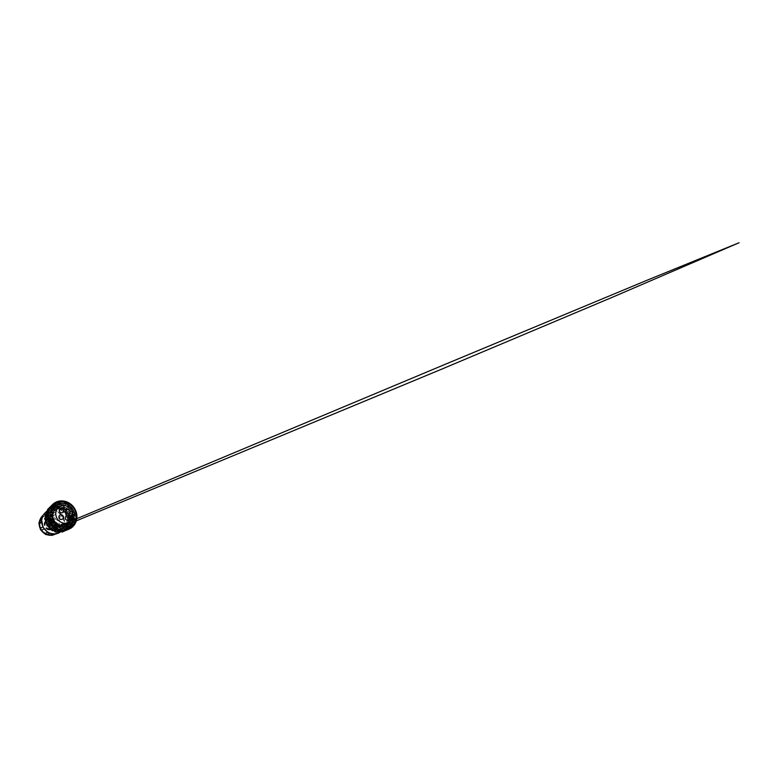 <?xml version="1.0" encoding="UTF-8"?>
<svg xmlns="http://www.w3.org/2000/svg" width="778" height="778" viewBox="0 0 778 778"><rect width="100%" height="100%" fill="white"/><g stroke="black" fill="none" stroke-linecap="round" stroke-linejoin="round"><path stroke-width="0.58" stroke-dasharray="3.89 2.92" d="M50.259 527.591A3.773 3.443 -124.5 0 1 48.324 520.852A3.773 3.443 -124.5 0 1 53.857 523.195A3.773 3.443 -124.5 0 1 50.259 527.591M53.157 518.605A3.773 3.443 55.5 0 0 49.568 523.001A3.773 3.443 55.5 0 0 55.092 525.345A3.773 3.443 55.5 0 0 53.157 518.605M50.162 529.41A5.66 5.154 -124.5 0 1 45.367 525.101A5.66 5.154 -124.5 0 1 47.254 519.296A5.66 5.154 -124.5 0 1 50.755 518.508A5.66 5.154 -124.5 0 1 55.549 522.816A5.66 5.154 -124.5 0 1 53.663 528.622A5.66 5.154 -124.5 0 1 50.162 529.41M49.627 529.779A5.66 5.154 -124.5 0 1 44.832 525.471A5.66 5.154 -124.5 0 1 46.719 519.665A5.66 5.154 -124.5 0 1 50.22 518.877A5.66 5.154 -124.5 0 1 55.014 523.186A5.66 5.154 -124.5 0 1 53.128 528.991A5.66 5.154 -124.5 0 1 49.627 529.779M49.646 529.487A5.358 4.882 -124.5 0 1 46.884 519.908A5.358 4.882 -124.5 0 1 54.752 523.244A5.358 4.882 -124.5 0 1 49.646 529.487M48.888 530.003A5.358 4.882 -124.5 0 1 46.135 520.433A5.358 4.882 -124.5 0 1 53.993 523.769A5.358 4.882 -124.5 0 1 48.888 530.003M58.681 526.706L57.436 520.638L53.04 516.184L46.291 515.192L42.041 517.633L39.649 522.991L40.894 529.05L45.299 533.514L48.635 534.632L52.048 534.496L56.852 531.393L58.681 526.706L59.459 527.26L64.282 524.829A11.991 10.931 -124.5 0 1 62.493 529.439L62.123 530.392A12.263 11.174 55.5 0 0 64.7 523.779A12.263 11.174 55.5 0 0 62.872 516.514A12.263 11.174 55.5 0 0 57.348 511.379A12.263 11.174 55.5 0 0 53.818 510.28A12.263 11.174 55.5 0 0 50.23 510.339A12.263 11.174 55.5 0 0 46.233 511.982A12.263 11.174 55.5 0 0 45.863 512.255M60.13 532.191A12.263 11.174 55.5 0 0 62.123 530.392L61.608 530.81C60.256 532.191 58.642 533.115 56.755 533.601L54.995 533.747A11.991 10.931 -124.5 0 1 52.505 533.669A11.991 10.931 -124.5 0 1 50.035 533.018L48.431 532.376L43.49 527.659L41.818 519.723C42.051 517.72 42.751 515.931 43.899 514.365L44.754 513.373C46.106 511.992 47.721 511.058 49.607 510.582L50.91 510.339C52.855 510.115 54.781 510.397 56.677 511.185L62.415 515.95L63.125 517.642A11.991 10.931 -124.5 0 1 64.399 522.709L58.729 525.782M46.135 533.912L46.68 534.603M54.265 534.009L49.782 533.134M63.144 517.185L64.545 524.45C64.311 526.463 63.611 528.243 62.454 529.808M56.755 533.601L52.982 534.856A10.853 9.89 55.5 0 0 53.507 534.68A10.853 9.89 55.5 0 0 56.59 532.784L56.288 532.055L56.59 532.784L61.18 530.975A11.991 10.931 -124.5 0 1 57.689 533.154A11.991 10.931 -124.5 0 1 57.008 533.377L56.133 533.834M57.932 511.798L58.155 512.177A11.991 10.931 -124.5 0 1 62.007 515.746L62.415 515.95M56.706 529.361A10.464 9.531 -124.5 0 1 47.837 521.396A10.464 9.531 -124.5 0 1 51.329 510.669A10.464 9.531 -124.5 0 1 57.796 509.22A10.464 9.531 -124.5 0 1 66.665 517.175A10.464 9.531 -124.5 0 1 63.174 527.912A10.464 9.531 -124.5 0 1 56.706 529.361M58.175 508.958A10.464 9.531 -124.5 0 1 67.044 516.923A10.464 9.531 -124.5 0 1 63.553 527.649A10.464 9.531 -124.5 0 1 57.086 529.098A10.464 9.531 -124.5 0 1 48.207 521.143A10.464 9.531 -124.5 0 1 51.698 510.407A10.464 9.531 -124.5 0 1 58.175 508.958M50.91 510.339L51.26 510.504A11.991 10.931 -124.5 0 1 56.22 511.234L56.677 511.185M62.007 515.746L57.339 518.838L56.95 519.821M53.04 516.184L58.155 512.177M57.436 520.638L58.476 520.754L63.125 517.642M62.493 529.439L56.852 531.393M47.896 532.171L48.11 532.074A11.991 10.931 -124.5 0 1 44.249 528.495L44.103 528.602M42.975 526.716L43.13 526.599A11.991 10.931 -124.5 0 1 41.856 521.542L41.662 521.737M41.72 519.675L41.973 519.422A11.991 10.931 -124.5 0 1 43.772 514.812L42.868 515.843M44.754 513.373L45.075 513.276A11.991 10.931 -124.5 0 1 49.257 510.874L49.607 510.582M56.22 511.234L52.068 514.803L52.204 515.775M47.157 515.036L51.26 510.504M56.59 532.784A2.12 1.926 55.5 0 0 57.912 531.238A10.853 9.89 55.5 0 0 59.459 527.26A2.12 1.926 55.5 0 0 59.575 525.121A10.853 9.89 55.5 0 0 58.476 520.754A2.12 1.926 55.5 0 0 57.339 518.838A10.853 9.89 55.5 0 0 54.022 515.756A2.12 1.926 55.5 0 0 52.068 514.803A10.853 9.89 55.5 0 0 47.789 514.18A2.12 1.926 55.5 0 0 45.766 514.55L46.291 515.192L45.766 514.55A10.853 9.89 55.5 0 0 42.168 516.621L45.075 513.276M52.437 535.235L52.739 535.06A2.12 1.926 55.5 0 0 52.982 534.856L52.048 534.496M49.257 510.874L46.009 514.346M50.871 508.54L51.708 507.499L51.008 506.993L50.239 507.217L50.152 508.452A12.954 11.806 55.5 0 0 49.17 509.269L48.829 510.242L50.871 508.54L50.152 508.452L50.871 508.54M51.144 508.374L54.655 506.507C54.353 505.34 52.534 505.671 52.836 506.828L53.585 507.324L52.875 506.993A12.954 11.806 55.5 0 0 51.698 507.509L54.878 504.426A13.693 12.477 -124.5 0 1 56.22 503.852L56.541 502.724L57.309 502.52L57.98 503.366L54.655 506.507A12.954 11.806 55.5 0 1 55.928 506.352L59.799 502.345L56.21 505.574L56.58 506.896C56.065 506.731 56.152 505.895 56.668 505.933C57.193 505.904 57.397 506.75 56.911 506.906L57.805 506.371C57.805 505.194 55.928 505.01 55.938 506.186L59.439 503.026M56.911 506.906L59.643 507.305C59.177 507.013 59.468 506.245 59.974 506.42C60.49 506.527 60.49 507.382 59.964 507.392L60.956 507.081C61.258 505.972 59.449 505.301 59.157 506.41L62.843 503.269M59.964 507.392L62.561 508.501C62.182 508.102 62.658 507.46 63.115 507.762C63.602 508.005 63.378 508.812 62.862 508.676L63.903 508.598C64.477 507.645 62.853 506.517 62.289 507.48L62.201 507.626A12.954 11.806 55.5 0 0 60.947 507.091M62.862 508.676L65.148 510.426C64.866 509.95 65.508 509.464 65.887 509.872C66.305 510.232 65.877 510.932 65.401 510.669L66.422 510.825C67.229 510.076 65.916 508.588 65.109 509.337L69.164 506.352L70.574 506.332L70.428 507.878L66.422 510.825M65.401 510.669L67.229 512.935C67.073 512.401 67.822 512.119 68.094 512.605C68.415 513.062 67.822 513.606 67.414 513.227L68.357 513.597C69.349 513.12 68.415 511.36 67.433 511.846L71.566 509.045L72.986 509.318L72.655 510.679L68.347 513.606M67.414 513.227L68.649 515.853C68.629 515.318 69.437 515.25 69.582 515.785C69.787 516.291 69.067 516.65 68.756 516.184L69.573 516.738C70.672 516.553 70.195 514.647 69.096 514.832L68.941 514.88A12.954 11.806 55.5 0 0 68.338 513.606L68.357 513.597M69.32 518.994L69.826 518.099A12.954 11.806 55.5 0 0 69.553 516.748L68.756 516.184L69.32 518.994C69.427 518.479 70.253 518.634 70.263 519.179C70.331 519.714 69.534 519.86 69.339 519.334L69.981 520.025L69.339 519.334L69.193 522.135C69.437 521.678 70.205 522.048 70.078 522.563C69.757 523.069 69.437 523.03 69.125 522.466L69.563 523.234C70.662 523.662 71.158 521.853 70.059 521.425L69.894 521.386A12.954 11.806 55.5 0 0 69.971 520.035C71.119 520.151 71.129 518.226 70.001 518.099L74.085 515.649L75.349 516.504L69.923 520.035M74.231 517.584A13.693 12.477 -124.5 0 1 74.143 519.12L75.155 520.2L73.803 520.978A13.693 12.477 -124.5 0 1 73.336 522.408L74.027 523.643L72.724 524.168L73.531 524.08L68.338 526.152C69.32 526.862 70.263 525.276 69.291 524.576L69.135 524.498A12.954 11.806 55.5 0 0 69.543 523.244L69.125 522.466L68.338 526.152L68.133 525.364L66.422 527.824L66.383 528.583L67.472 528.816L66.334 528.563M63.815 530.333L65.089 530.8L65.401 529.4A12.954 11.806 55.5 0 0 66.383 528.583L66.422 527.824L64.107 529.692L63.864 530.353L64.73 530.878M71.858 525.461A13.926 12.691 55.5 0 0 72.724 524.168L72.519 524.071A13.693 12.477 -124.5 0 1 71.702 525.286L71.732 526.803L70.487 526.638A13.693 12.477 -124.5 0 1 69.368 527.572L69.261 528.875L67.822 528.525A13.693 12.477 -124.5 0 1 67.423 528.719A13.693 12.477 -124.5 0 1 66.48 529.098L62.678 530.859A12.954 11.806 55.5 0 0 63.524 530.508A12.954 11.806 55.5 0 0 63.864 530.353L64.107 529.692L61.005 531.52M61.355 530.829L58.681 531.16C59.186 531.325 59.109 532.171 58.583 532.133C58.068 532.162 57.854 531.306 58.35 531.16L56.395 531.286M58.35 531.16L55.617 530.761C56.084 531.053 55.783 531.821 55.277 531.646C54.761 531.53 54.771 530.674 55.287 530.664L54.606 530.761M55.287 530.664L52.69 529.555C53.079 529.954 52.593 530.606 52.136 530.304C51.649 530.061 51.873 529.254 52.389 529.38L50.103 527.64C50.385 528.116 49.743 528.602 49.364 528.194C48.956 527.824 49.374 527.134 49.85 527.396L48.032 525.131C48.187 525.656 47.429 525.938 47.157 525.451C46.845 525.004 47.429 524.46 47.837 524.829L46.602 522.203C46.631 522.748 45.814 522.816 45.669 522.281C45.464 521.766 46.194 521.416 46.495 521.873L45.941 519.072C45.824 519.587 44.998 519.422 44.988 518.887C44.92 518.352 45.727 518.206 45.912 518.731L46.067 515.931C45.824 516.388 45.046 516.009 45.173 515.503C45.494 514.997 45.814 515.026 46.126 515.6L47.244 511.681L46.126 511.768M47.118 512.702L48.829 510.242M50.959 535.225L51.183 534.651L50.959 535.225M44.735 533.65L45.299 533.514M41.409 530.567L41.38 529.867M40.894 529.05L40.252 528.68M42.041 517.633L42.168 516.621A2.12 1.926 55.5 0 0 41.623 516.874L41.351 517.098M39.649 522.991L39.299 522.145L39.649 522.991M40.845 518.167L41.477 518.304L40.845 518.167M48.615 510.475L50.998 507.655L51.066 506.07L52.214 506.303L49.179 509.259L47.866 509.191M47.701 510.261L47.964 510.611A12.954 11.806 55.5 0 0 47.234 511.7L47.944 510.631M46.981 512.994L46.417 513.354M46.067 515.931L45.659 516.475L44.978 515.979C44.706 515.726 44.823 514.044 45.649 516.485L45.649 516.485M45.153 514.783L48.897 511.963A13.693 12.477 -124.5 0 1 49.364 510.533L49.053 509.045L50.171 508.87L47.244 511.681M45.941 519.072L45.708 519.762M46.602 522.203L46.622 522.981L46.602 522.203M48.265 525.928L48.032 525.131L48.226 525.957M50.463 528.505L52.923 526.677M50.57 528.398L50.103 527.64L50.57 528.398A12.954 11.806 55.5 0 0 50.599 528.427M52.69 529.555L53.351 530.226L52.69 529.555M59.848 529.672L56.444 531.286L59.323 530.226M56.444 531.286L57.105 531.403M66.529 529.254L66.12 530.217L64.72 529.575A13.693 12.477 -124.5 0 1 63.251 529.76L62.58 530.664L61.384 529.74A13.693 12.477 -124.5 0 1 60.635 529.653A13.693 12.477 -124.5 0 1 59.887 529.526M63.251 529.925L59.624 531.5A12.954 11.806 55.5 0 0 60.917 531.335L64.72 529.575M58.681 531.16L60.908 531.345M61.666 530.742L66.48 529.098M64.38 529.517L69.368 527.572M71.732 526.803L67.472 528.816L67.608 527.231A12.954 11.806 55.5 0 0 68.328 526.161L72.519 524.071M66.636 527.581L67.608 527.231M68.279 525.062L69.135 524.498M73.521 522.534A13.926 12.691 55.5 0 0 74.017 521.027L69.563 523.234L73.803 520.978M69.193 522.135L69.894 521.386M68.649 515.853L68.941 514.88M73.375 512.206A13.926 12.691 55.5 0 0 72.655 510.679L72.49 510.806A13.693 12.477 -124.5 0 1 73.161 512.245L74.61 512.79L74.036 514.005L69.573 516.738L73.784 514.112A13.693 12.477 -124.5 0 1 74.085 515.649M67.229 512.935L67.287 511.924A12.954 11.806 55.5 0 0 66.412 510.835M71.566 509.045L67.307 511.914M65.148 510.426L64.992 509.454A12.954 11.806 55.5 0 0 63.884 508.608L67.754 505.535A13.693 12.477 -124.5 0 1 69.018 506.497M65.148 509.308L69.164 506.361L64.992 509.454M62.201 507.626L62.561 508.501L62.289 507.48L66.334 504.222L62.454 507.295M59.109 506.566L59.643 507.305L57.796 506.381L61.316 503.201A13.693 12.477 -124.5 0 1 62.814 503.424M53.896 507.237L56.58 506.896L55.928 506.352M56.172 503.687L52.836 506.828L53.079 505.982L52.875 507.061M52.214 506.303A13.693 12.477 -124.5 0 1 53.332 505.369L53.565 503.988L54.878 504.426M49.102 508.929L49.977 508.773A13.926 12.691 55.5 0 1 50.842 507.48M47.74 515.795L48.469 515.357A13.693 12.477 -124.5 0 1 48.547 513.82L47.925 512.478L48.897 511.963M47.983 512.187L48.683 511.924A13.926 12.691 55.5 0 1 49.179 510.407M48.362 519.412L48.917 518.829A13.693 12.477 -124.5 0 1 48.606 517.292L47.808 516.709M48.469 515.357L45.601 517.817A12.954 11.806 55.5 0 1 45.591 517.506M49.85 522.855L50.21 522.145A13.693 12.477 -124.5 0 1 49.539 520.706L48.713 520.443M48.917 518.829L48.285 519.325M52.126 525.899L52.262 525.072A13.693 12.477 -124.5 0 1 51.27 523.827L50.463 523.827M49.325 520.745A13.926 12.691 55.5 0 0 50.045 522.271L49.627 522.553M52.262 525.072L51.649 525.451M58.554 529.974L58.049 529.001A13.693 12.477 -124.5 0 1 56.629 528.388L55.928 528.846M55.082 528.34L54.937 527.406L54.227 527.805M58.049 529.001L57.125 529.478M64.807 529.789A13.926 12.691 55.5 0 1 63.251 529.983L62.775 530.664M61.384 529.74L60.032 530.392M67.958 528.709A13.926 12.691 55.5 0 1 66.538 529.322L66.091 530.246M70.448 519.918L74.445 517.574A13.926 12.691 55.5 0 1 74.357 519.198M57.893 503.152A13.926 12.691 55.5 0 1 59.449 502.958L60.499 502.024L61.277 502.977A13.926 12.691 55.5 0 1 62.075 503.074A13.926 12.691 55.5 0 1 62.872 503.21L64.107 502.549L64.671 503.726A13.926 12.691 55.5 0 1 66.179 504.368L67.54 504.018L67.754 505.535M67.822 528.525L63.874 530.343M70.487 526.638L66.402 528.573M74.309 515.678A13.926 12.691 55.5 0 0 73.978 514.044L73.784 514.112M69.125 506.39L69.164 506.352A13.926 12.691 55.5 0 0 67.842 505.34M64.671 503.726L60.956 507.081M50.162 508.442L53.332 505.369M56.22 503.852L52.885 506.984M50.171 508.87A13.693 12.477 -124.5 0 1 50.998 507.655M48.071 511.778L49.364 510.533M47.691 514.608L48.547 513.82M47.944 517.866L48.606 517.292M48.946 521.163L49.539 520.706M54.937 527.406A13.693 12.477 -124.5 0 1 53.682 526.453M53.371 530.226L56.629 528.388M59.643 531.491L63.251 529.76M67.618 527.221L71.702 525.286M69.154 524.489L73.336 522.408M69.903 521.377L74.143 519.12M68.95 514.861L73.161 512.245M70.428 507.878A13.693 12.477 -124.5 0 1 71.43 509.113M64.652 503.94A13.693 12.477 -124.5 0 1 66.072 504.552L66.149 504.416M62.211 507.616L66.072 504.552M57.98 503.366A13.693 12.477 -124.5 0 1 59.449 503.181M51.484 514.491L51.192 515.736L49.656 516.796A12.351 11.252 55.5 0 0 60.567 528.457A12.351 11.252 55.5 0 0 68.201 526.745A12.351 11.252 55.5 0 0 69.106 526.045M74.299 515.289L72.762 516.349A12.351 11.252 55.5 0 0 72.665 515.6M72.471 514.647A12.351 11.252 55.5 0 0 65.002 505.603M55.189 505.797A12.351 11.252 55.5 0 0 54.217 506.39A12.351 11.252 55.5 0 0 49.86 512.994L51.397 511.934L51.581 512.673L51.688 511.982M70.837 520.842A10.824 9.861 55.5 0 0 71.372 518.06A10.824 9.861 55.5 0 0 60.674 506.05M51.484 511.905L51.698 511.943A10.824 9.861 55.5 0 0 51.037 515.085A10.824 9.861 55.5 0 0 62.045 527.095M72.762 516.349L71.78 516.203L71.586 519.899M49.656 516.796L50.628 516.932L50.842 513.14L49.86 512.994M56.191 508.9A9.161 8.344 -124.5 0 1 61.861 507.635A9.161 8.344 -124.5 0 1 69.981 517.71A9.161 8.344 -124.5 0 1 66.568 524.002M71.839 515.085L70.02 516.339A9.161 8.344 -124.5 0 1 69.874 518.975L72.801 516.962M50.842 513.14L52.379 512.08M51.64 516.242L50.628 516.932M71.78 516.164L68.639 518.323L69.874 518.975M70.02 516.339L68.736 516.621L68.639 518.323M68.736 516.621L71.877 514.462M70.915 517.049A0.622 0.564 55.5 0 0 70.603 515.94A0.622 0.564 55.5 0 0 70.215 516.028M66.383 509.551A2.422 2.208 55.5 0 0 67.443 513.976A2.422 2.208 55.5 0 0 69.106 513.519M60.062 508.627A2.422 2.208 55.5 0 0 61.131 513.052A2.422 2.208 55.5 0 0 62.794 512.595M59.702 515.231A2.422 2.208 55.5 0 0 60.772 519.655A2.422 2.208 55.5 0 0 62.435 519.198M66.023 516.154A2.422 2.208 55.5 0 0 67.083 520.589A2.422 2.208 55.5 0 0 68.746 520.122M45.542 516.456A12.263 11.174 -124.5 0 1 49.957 509.425A12.263 11.174 -124.5 0 1 57.543 507.723A12.263 11.174 -124.5 0 1 67.939 517.059A12.263 11.174 -124.5 0 1 63.845 529.633A12.263 11.174 -124.5 0 1 57.309 531.442M56.998 531.423A12.263 11.174 -124.5 0 1 56.259 531.335A12.263 11.174 -124.5 0 1 54.596 530.966M57.835 508.472A11.232 10.24 -124.5 0 1 67.803 520.832A11.232 10.24 -124.5 0 1 56.668 530.1A11.232 10.24 -124.5 0 1 46.699 517.74A11.232 10.24 -124.5 0 1 57.835 508.472M53.264 530.479A12.263 11.174 -124.5 0 1 51.552 529.575M50.249 528.641A12.263 11.174 -124.5 0 1 48.926 527.396M47.847 526.074A12.263 11.174 -124.5 0 1 46.904 524.557M46.203 523.02A12.263 11.174 -124.5 0 1 45.678 521.26M45.425 519.723A12.263 11.174 -124.5 0 1 45.396 517.681M46.272 513.752A12.954 11.806 55.5 0 0 46.009 514.608M50.084 508.297L53.254 505.233M47.847 510.494L50.881 507.538M48.148 511.486L49.228 510.446M47.701 514.414L48.401 513.772M47.915 517.74L48.45 517.282M55.919 528.884L56.551 528.525M52.116 504.99A14.782 13.469 -124.5 0 1 62.386 502.063A14.782 13.469 -124.5 0 1 75.116 514.064A14.782 13.469 -124.5 0 1 68.765 529.205M59.828 529.73A13.926 12.691 55.5 0 0 60.626 529.876A13.926 12.691 55.5 0 0 61.423 529.964M69.475 527.776A13.926 12.691 55.5 0 0 70.662 526.794M71.625 509.026A13.926 12.691 55.5 0 0 70.565 507.703M65.498 529.546L69.446 527.717M67.735 527.348L71.819 525.413M69.291 524.576L73.472 522.495M70.059 521.425L74.299 519.169M70.001 518.099L74.25 515.658M69.096 514.832L73.317 512.206M56.162 503.629A13.926 12.691 55.5 0 0 54.742 504.241M53.225 505.165A13.926 12.691 55.5 0 0 52.038 506.157M48.343 513.743A13.926 12.691 55.5 0 0 48.255 515.376M48.392 517.273A13.926 12.691 55.5 0 0 48.713 518.907M51.076 523.925A13.926 12.691 55.5 0 0 52.136 525.238M53.526 526.589A13.926 12.691 55.5 0 0 54.859 527.61M56.512 528.573A13.926 12.691 55.5 0 0 58.029 529.225M50.823 519.13L48.324 520.852M46.719 519.665L47.254 519.296M46.135 520.433L46.884 519.908M50.035 533.018L55.005 533.747M60.995 531.598L63.845 529.633C68.056 526.852 69.67 520.842 67.618 515.833C65.994 511.574 61.968 508.287 57.64 507.694C54.81 507.314 52.252 507.888 49.957 509.425L46.233 511.982M57.008 533.377L52.982 534.856M44.249 528.476L48.129 532.084M41.866 521.523L43.14 526.609M43.772 514.803L41.973 519.422M61.423 530.888L56.784 532.726M56.551 532.804L57.134 532.531M50.152 508.501L50.239 507.217L53.565 503.988M47.954 510.66C47.905 510.66 47.448 510.057 47.954 510.66L47.672 510.29M46.408 513.373L46.096 513.14C45.951 513.013 45.464 511.846 46.408 513.373L46.096 513.14C45.951 513.013 45.464 511.846 46.408 513.373L46.096 513.14C45.951 513.013 45.464 511.846 46.408 513.373L45.99 514.657M44.988 515.931L45.649 516.456M53.332 530.236L76.322 520.842M74.814 519.519L69.398 521.805M68.318 522.252L64.7 523.769M54.849 527.912L51.669 529.244M62.678 530.859L67.423 528.719M69.232 526.229L68.26 526.142M70.244 523.186L69.485 523.234M59.089 506.624L59.41 506.021M55.919 506.42L56.21 505.574M52.204 529.264L52.962 528.748M50.142 522.184L49.617 522.553M69.261 528.875L66.607 530.1M72.548 510.767L68.415 513.568M56.541 502.724L53.089 505.982M53.128 528.991L53.663 528.622M68.201 526.745L70.088 525.451M54.217 506.39L56.104 505.097M70.983 520.677L71.391 515.756L69.903 511.564L66.937 508.219L60.869 505.972M55.092 525.345L52.593 527.066"/><path stroke-width="1.17" d="M46.135 533.912L46.68 534.603L46.135 533.912M50.035 533.018L46.68 534.603A2.12 1.926 55.5 0 1 44.735 533.65L45.299 533.514M45.863 512.255A12.263 11.174 55.5 0 0 44.239 513.781A12.263 11.174 55.5 0 0 41.662 520.404A12.263 11.174 55.5 0 0 43.49 527.659A12.263 11.174 55.5 0 0 49.014 532.794A12.263 11.174 55.5 0 0 52.544 533.893A12.263 11.174 55.5 0 0 56.133 533.834A12.263 11.174 55.5 0 0 60.13 532.191L60.995 531.598M40.816 518.236L41.623 516.874A2.12 1.926 55.5 0 0 41.292 517.166L44.754 513.373M46.651 534.612L52.739 535.06A2.12 1.926 55.5 0 1 50.959 535.225L54.995 533.747M48.11 532.074L44.735 533.65A10.853 9.89 55.5 0 1 41.409 530.567L41.38 529.867L41.409 530.567L44.249 528.495M41.856 521.542L39.182 524.284A10.853 9.89 55.5 0 0 40.281 528.651L43.13 526.599M42.868 515.843L40.845 518.167L41.477 518.304M39.649 522.991L39.299 522.145L41.973 519.422M46.68 534.603A10.853 9.89 -124.5 0 0 48.81 535.147A10.853 9.89 -124.5 0 0 50.959 535.225L51.183 534.651M46.67 534.612L41.38 530.586L40.281 528.651A2.12 1.926 55.5 0 0 41.409 530.567M41.292 517.166A2.12 1.926 55.5 0 0 40.845 518.167A10.853 9.89 55.5 0 0 39.299 522.145A2.12 1.926 55.5 0 0 39.182 524.284M47.701 510.261L47.866 509.191C47.75 509.279 47.244 509.872 47.954 510.66M46.981 512.994L48.071 511.778M49.199 508.831L46.126 511.768L46.427 513.344A12.954 11.806 55.5 0 0 46.272 513.752M46.019 514.598C44.891 514.19 44.395 516.009 45.513 516.417L46.067 515.931L45.659 516.475A12.954 11.806 55.5 0 0 45.591 517.506M45.941 519.072L45.727 519.753A12.954 11.806 55.5 0 0 45.98 521.027M47.905 515.532L45.601 517.817C44.434 517.71 44.414 519.636 45.581 519.743L44.696 518.965L45.99 521.172M48.596 518.984L46.009 521.104C44.881 521.299 45.348 523.215 46.476 523.01L49.539 520.706M45.425 519.723A12.263 11.174 -124.5 0 0 45.678 521.26L45.387 522.349L46.612 522.981L46.602 522.203L46.622 522.981A12.954 11.806 55.5 0 0 47.215 524.246C46.203 524.742 47.127 526.502 48.139 525.996L51.27 523.827M53.488 526.618L50.463 528.505C49.636 529.273 48.324 527.776 49.16 527.017L49.85 527.396L49.15 527.017A12.954 11.806 55.5 0 1 48.265 525.928L46.923 525.607L47.147 524.284L50.21 522.145M49.15 527.017L52.262 525.072M52.389 529.38L51.679 529.235C51.076 530.217 52.69 531.345 53.293 530.363L52.418 530.684L53.332 530.236M55.287 530.664L54.606 530.761C54.295 531.88 56.104 532.56 56.415 531.432L59.498 530.139M58.35 531.16L57.767 531.481C57.747 532.667 59.624 532.852 59.643 531.656L58.7 532.502L57.747 531.481L60.032 530.392M62.736 531.014L62.25 532.026L61.005 531.52M65.089 530.8L66.607 530.1M47.808 516.709L47.74 515.795M48.713 520.443L48.362 519.412M48.917 518.829L46.009 521.104M50.463 523.827L52.126 525.899M51.076 523.925L50.093 523.361L50.045 522.271M48.518 520.064L49.85 522.855M52.923 526.677L52.369 526.22M55.928 528.846L55.082 528.34M54.937 527.406L51.679 529.235A12.954 11.806 55.5 0 1 50.599 528.427M59.828 529.73L58.972 530.129L58.029 529.225M57.125 529.478L54.616 530.761A12.954 11.806 55.5 0 1 53.546 530.324M63.825 501.82L67.472 502.889L71.557 505.661C74.28 508.219 76.487 512.478 76.225 517.195L75.641 520.453L73.492 524.498L70.39 527.192L66.276 528.7L60.519 528.32L54.635 524.887C51.902 522.33 49.704 518.07 49.967 513.354L51.854 507.246L54.693 504.105L59.906 501.849L63.825 501.82M48.11 512.07L45.153 514.783L44.939 515.872C44.959 516.368 45.688 515.221 45.649 516.485L44.978 515.979C44.706 515.726 44.823 514.044 45.649 516.485L47.691 514.608M45.737 519.743L48.606 517.292M71.586 519.899L73.113 518.945L73.521 517.72L73.414 515.124L71.819 516.184M69.106 526.045A12.351 11.252 55.5 0 0 72.558 520.151L74.61 517.876A12.351 11.252 -124.5 0 1 70.088 525.451A12.351 11.252 -124.5 0 1 62.454 527.163A12.351 11.252 -124.5 0 1 51.484 514.491L52.573 514.647L51.64 516.242M51.688 511.982L52.476 512.05L52.573 514.647M52.671 512.828L51.581 512.673A12.351 11.252 -124.5 0 1 56.104 505.097A12.351 11.252 -124.5 0 1 68.163 504.961A12.351 11.252 -124.5 0 1 74.707 516.057L73.502 515.172M73.618 515.902L74.707 516.057L74.299 515.289M72.665 515.6A12.351 11.252 55.5 0 0 72.471 514.647M65.002 505.603A12.351 11.252 55.5 0 0 55.189 505.797M60.674 506.05A10.824 9.861 55.5 0 0 52.107 511.049A10.824 9.861 55.5 0 0 51.708 511.943L52.476 512.05M62.045 527.095A10.824 9.861 55.5 0 0 63.106 527.037A10.824 9.861 55.5 0 0 70.837 520.842M71.576 520.005L72.558 520.151M72.471 516.534L71.78 516.164L71.877 514.462L72.587 514.307L72.801 516.962A9.161 8.344 -124.5 0 1 69.563 521.941L66.568 524.002A9.161 8.344 -124.5 0 1 60.898 525.267A9.161 8.344 -124.5 0 1 56.833 523.584A9.161 8.344 -124.5 0 1 53.099 518.148A9.161 8.344 -124.5 0 1 52.778 515.192A9.161 8.344 -124.5 0 1 56.191 508.9L59.186 506.848A9.161 8.344 -124.5 0 1 64.846 505.583A9.161 8.344 -124.5 0 1 72.947 514.316L71.839 515.085M69.563 521.941A9.161 8.344 -124.5 0 1 63.893 523.215A9.161 8.344 -124.5 0 1 56.133 516.242A9.161 8.344 -124.5 0 1 59.186 506.848M68.046 509.084A2.422 2.208 55.5 0 0 65.741 511.905A2.422 2.208 55.5 0 0 69.291 513.402A2.422 2.208 55.5 0 0 68.046 509.084M61.725 508.16A2.422 2.208 55.5 0 0 59.429 510.971A2.422 2.208 55.5 0 0 62.969 512.478A2.422 2.208 55.5 0 0 61.725 508.16M61.374 514.764A2.422 2.208 55.5 0 0 59.07 517.574A2.422 2.208 55.5 0 0 62.61 519.082A2.422 2.208 55.5 0 0 61.374 514.764M67.686 515.688A2.422 2.208 55.5 0 0 65.381 518.508A2.422 2.208 55.5 0 0 68.931 520.005A2.422 2.208 55.5 0 0 67.686 515.688M70.215 516.028L70.215 516.028A0.622 0.564 55.5 0 0 70.535 517.137A0.622 0.564 55.5 0 0 70.915 517.049L70.924 517.049A0.622 0.564 -124.5 0 1 70.01 516.67A0.622 0.564 -124.5 0 1 70.603 515.94A0.622 0.564 -124.5 0 1 70.924 517.049M69.106 513.519A2.422 2.208 55.5 0 0 66.383 509.551M62.794 512.595A2.422 2.208 55.5 0 0 60.062 508.627M62.435 519.198A2.422 2.208 55.5 0 0 59.702 515.231M68.746 520.122A2.422 2.208 55.5 0 0 66.023 516.154M54.596 530.966A12.263 11.174 -124.5 0 1 53.264 530.479M51.552 529.575A12.263 11.174 -124.5 0 1 50.249 528.641M48.926 527.396A12.263 11.174 -124.5 0 1 47.847 526.074M46.904 524.557A12.263 11.174 -124.5 0 1 46.203 523.02M45.396 517.681A12.263 11.174 -124.5 0 1 45.542 516.456M46.291 513.256L48.148 511.486M45.513 516.417L47.701 514.414M45.581 519.743L47.915 517.74M46.476 523.01L48.917 521.104M48.139 525.996L50.677 524.226M50.463 528.505L53.069 526.881M53.293 530.363L55.919 528.884M68.765 529.205A14.782 13.469 -124.5 0 1 68.172 529.497A14.782 13.469 -124.5 0 1 60.849 530.508A14.782 13.469 -124.5 0 1 48.674 520.346A14.782 13.469 -124.5 0 1 51.63 505.437A14.782 13.469 -124.5 0 1 52.116 504.99M63.504 501.09A15.006 13.673 -124.5 0 1 76.507 513.626A15.006 13.673 -124.5 0 1 69.368 528.943A15.006 13.673 -124.5 0 1 61.939 529.974A15.006 13.673 -124.5 0 1 49.578 519.655A15.006 13.673 -124.5 0 1 52.583 504.514A15.006 13.673 -124.5 0 1 63.504 501.09M73.521 517.72L74.61 517.876M51.572 515.795L52.175 515.882M73.113 518.945L74.095 519.091M52.35 535.264L56.434 533.757M40.252 528.68L39.289 522.155M39.279 522.174L40.835 518.187M46.126 511.768L46.096 513.14C45.951 513.013 45.464 511.846 46.408 513.373L46.096 513.14C45.951 513.013 45.464 511.846 46.408 513.373L45.99 514.657M45.649 516.456L45.571 517.885M44.998 518.022L44.735 519.091L45.717 519.762M46.583 522.972L47.215 524.304M48.217 525.909L49.15 527.066L48.985 528.136L50.376 528.573M50.502 528.388L51.669 529.273M76.322 520.842L441.719 369.142L613.21 296.904L739.1 242.736L647.646 279.992L446.601 363.725L74.814 519.519M69.398 521.805L68.318 522.252M64.7 523.769L54.849 527.912M51.659 529.254L51.718 530.285L53.001 530.625L56.288 528.777M53.293 530.217L55.724 532.026C55.238 532.152 54.314 531.578 54.596 530.781M66.247 530.168L62.25 532.026L60.888 531.335M51.066 506.07L47.866 509.191M50.142 522.184L47.147 524.284M62.901 530.606L59.147 532.405M47.721 516.125C47.497 511.866 48.8 508.306 51.63 505.437L52.583 504.514C55.646 501.654 59.323 500.487 63.621 501.042C68.921 501.761 73.842 505.778 75.826 510.981C78.704 517.866 75.758 526.191 69.368 528.943L68.172 529.497C65.858 530.547 63.397 530.888 60.791 530.528L55.637 528.719M47.73 516.261L48.411 519.743M52.641 526.482L55.423 528.602M74.396 515.269L73.414 515.124M56.833 523.584C54.975 522.194 53.731 520.375 53.099 518.148M63.106 527.037L67.978 525.043L70.983 520.677M60.869 505.972L55.724 507.217L52.107 511.049"/></g></svg>
